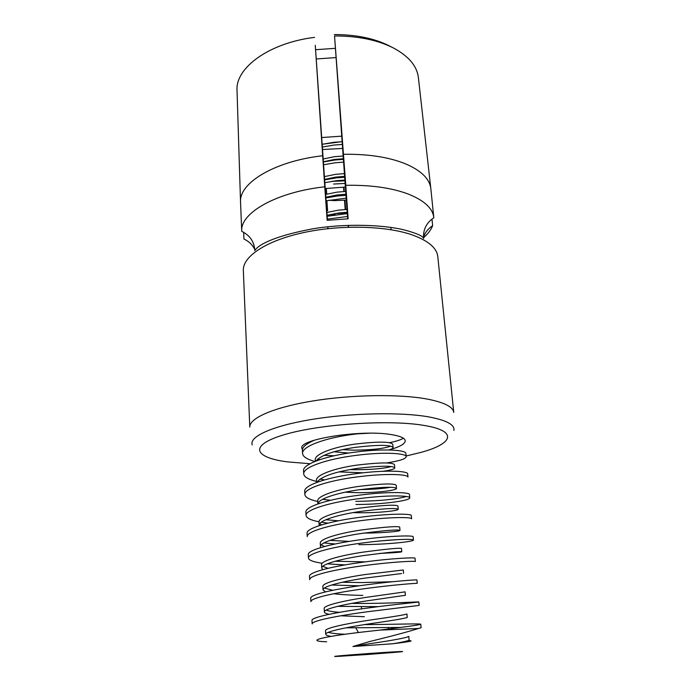 <?xml version="1.0" encoding="UTF-8"?>
<svg xmlns="http://www.w3.org/2000/svg" width="691" height="691" viewBox="0 0 691 691"><rect width="100%" height="100%" fill="white"/><g stroke="black" fill="none" stroke-linecap="round" stroke-linejoin="round"><path stroke-width="1.04" d="M437.792 256.551C436.833 247.939 428.282 240.71 412.112 234.871C385.664 225.637 339.868 224.558 302.779 232.763C265.612 240.943 242.558 256.724 243.344 270.483L249.788 427.098C249.175 418.245 273.645 407.345 312.937 400.944C352.151 394.526 400.322 393.922 427.72 399.165C444.443 402.499 453.123 406.93 453.754 412.475L437.792 256.551M345.785 185.309L348.134 218.822L327.154 220.308L324.761 186.795C275.925 192.141 239.829 213.251 241.738 231.355C249.701 235.242 254.055 241.418 254.772 249.909L254.798 250.583C258.857 243.724 277.791 235.458 311.848 228.989C345.068 223.158 384.628 224.748 404.969 230.138C421.536 234.612 423.238 237.229 423.635 238.525L423.566 237.963C423.091 229.455 426.502 222.727 433.818 217.786L430.813 188.427C429.543 178.727 421.061 170.513 405.367 163.767C388.722 157.09 368.087 153.929 343.453 154.283L345.785 185.309C370.661 184.868 391.477 187.779 408.243 194.041C424.257 200.468 432.782 208.337 433.81 217.665M423.505 237.186C425.164 232.392 428.204 228.566 432.644 225.698C430.994 229.853 427.962 233.852 423.54 237.695L423.281 237.92M453.883 430.458C454.963 424.706 446.395 420.154 428.195 416.803C400.27 411.931 350.518 412.976 311.183 419.541C271.753 426.097 248.976 436.755 252.224 444.918M343.453 154.283L334.539 35.958C357.895 35.941 377.554 39.957 393.507 48.016C408.614 56.144 416.898 65.921 418.357 77.332L418.409 77.798M243.655 232.331L243.94 239.034C248.596 241.194 252.085 244.407 254.409 248.7M327.439 220.274L315.277 45.312L324.761 186.795M389.914 449.625C400.037 446.801 405.142 443.847 405.228 440.763C404.874 438.042 400.089 435.961 390.864 434.518C360.909 429.413 298.434 439.346 301.855 448.174L302.425 449.599M406.135 455.991L421.372 452.285C453.305 443.587 458.444 430.856 423.497 425.345C388.679 419.402 319.225 424.084 283.949 434.794C248.216 445.41 254.081 457.615 287.516 461.882L310.017 463.721M241.738 231.355L240.537 202.066C238.939 183.003 274.577 161.141 322.637 155.751M431.97 219.073L432.644 225.698M327.897 228.661L327.724 226.803M328.009 228.643L327.88 226.786M347.668 218.831L334.539 35.958M348.29 227.201L348.152 225.344M348.489 227.201L348.411 225.335M343.548 187.339L343.859 191.502M344.507 200.269L345.198 209.511M343.945 187.287L344.265 191.485M344.939 200.226L345.655 209.494M326.342 188.548L326.722 194.154M326.921 196.952L326.955 197.479M326.903 200.623L327.586 210.712M314.552 37.366C269.041 42.92 235.398 67.882 237.022 90.331L240.537 202.109M391.089 229.732L390.881 227.425M334.366 34.55C357.117 34.628 376.068 38.731 391.218 46.876M323.984 455.326L334.332 455.775M325.262 188.539L345.284 187.08M341.535 136.162L321.73 137.552M323.423 161.729L334.513 159.44L343.177 158.775M345.008 183.443L333.554 184.031M323.233 158.99L334.314 156.702L342.978 156.036M344.818 180.861L331.55 181.379M392.782 643.762C403.44 642.025 408.873 640.747 409.098 639.918L408.804 636.394C406.861 637.75 393.74 640.203 369.452 643.753L352.937 646.508L392.782 643.762C409.124 641.784 414.548 640.756 409.063 640.695M368.027 624.033C392.186 620.578 405.254 618.385 407.232 617.46L406.939 613.979C404.961 614.826 391.901 616.968 367.767 620.406C344.8 623.938 324.882 628.162 325.513 630.797L325.729 634.303C325.098 631.738 345.034 627.575 368.027 624.033M366.36 600.945L405.384 595.288L405.099 591.85L366.1 597.361C343.28 600.833 323.518 605.437 324.174 608.495L324.39 611.958C323.733 608.97 343.522 604.418 366.36 600.945M325.47 591.867L323.06 589.889C322.386 586.486 342.019 581.563 364.718 578.151L401.618 573.556M323.06 589.889L322.852 586.46C322.179 582.997 341.786 578.022 364.459 574.618L403.276 569.989L403.561 573.383M322.844 569.6L321.756 568.088C321.056 564.288 340.542 559.002 363.095 555.65C386.805 552.498 399.692 551.202 401.756 551.755C401.005 552.273 393.585 552.826 379.48 553.422M321.756 568.088L321.548 564.711C320.849 560.842 340.309 555.504 362.844 552.161C386.528 549.025 399.407 547.773 401.48 548.404L401.756 551.755M320.823 547.505L320.46 546.564C319.743 542.366 339.082 536.726 361.497 533.443C385.06 530.386 397.886 529.375 399.977 530.394C400.426 531.293 383.263 533.046 363.846 533.081M320.46 546.564L320.261 543.221C319.544 538.971 338.858 533.271 361.246 529.997C384.783 526.957 397.601 525.981 399.7 527.078L399.977 530.394M319.225 525.592L319.182 525.298C318.447 520.72 337.64 514.735 359.907 511.513C383.332 508.55 396.098 507.816 398.215 509.293C398.647 510.675 378.599 513.119 356.979 512.705L353.351 512.601M319.182 525.298L318.983 521.999C318.249 517.369 337.415 511.323 359.666 508.11C383.064 505.164 395.822 504.465 397.947 506.019L398.215 509.293M317.938 503.869C318.257 498.911 336.914 492.959 358.353 489.859C381.631 486.991 394.336 486.516 396.479 488.442C396.945 490.256 377.053 493.063 355.545 492.631L345.405 492.191M317.895 503.886L317.722 501.035C316.97 496.034 335.999 489.651 358.102 486.499C381.363 483.648 394.06 483.216 396.211 485.212L396.479 488.442M390.234 487.345C382.918 488.658 372.915 489.401 360.244 489.573M316.884 482.335C321.03 476.557 334.34 471.936 356.806 468.472C379.946 465.699 392.592 465.492 394.76 467.85C394.742 469.042 390.795 470.191 382.918 471.288M363.069 472.799L339.143 471.901M316.608 482.439L316.478 480.323C315.709 474.959 334.591 468.248 356.565 465.155C379.679 462.391 392.324 462.227 394.501 464.654L394.76 467.85M391.192 466.563C383.315 468.688 370.894 469.742 353.913 469.716L350.104 469.595M316.02 460.992C321.134 455.11 334.219 450.567 355.286 447.353C378.279 444.667 390.873 444.719 393.067 447.5C393.144 448.312 391.667 449.15 388.644 450.005M315.338 461.26L315.251 459.852C314.465 454.142 333.209 447.112 355.044 444.08C378.02 441.411 390.614 441.497 392.808 444.348L393.067 447.5M390.674 446.136C383.41 448.779 370.696 450.117 352.522 450.143L342.719 449.66M369.452 433.205L357.221 433.827M327.093 215.298L338.383 213.027L347.176 212.267M326.903 212.465L338.175 210.185L346.96 209.433M325.858 197.237L337.078 194.957L345.82 194.231M325.668 194.439L336.871 192.158L345.612 191.433M324.64 179.384L335.791 177.095L344.481 176.404M346.26 200.07L334.738 200.632L328.7 200.26M324.45 176.611L335.584 174.331L344.273 173.64M330.885 636.376C327.482 635.763 325.763 635.072 325.729 634.303M345.094 634.269C337.45 633.941 331.818 633.31 328.208 632.377M364.39 616.709L340.793 615.802M329.046 614.299C325.979 613.591 324.425 612.805 324.39 611.958M339.48 612.347C333.269 611.846 328.83 611.094 326.169 610.101M362.87 595.409C351.149 595.219 341.406 594.649 333.641 593.716M332.751 590.269L324.39 588.084M327.992 568.296L322.766 566.326M324.407 546.477L321.255 544.836M321.583 524.849L319.821 523.605M319.268 503.411L318.43 502.625M348.86 453.063L334.064 451.784M335.334 214.763L330.402 214.478M327.724 197.566L325.867 197.341M367.344 654.498L397.092 652.174C411.482 650.887 395.952 651.578 369.849 653.444C342.641 655.37 324.917 657.081 340.05 656.26L367.344 654.498M326.653 641.775C301.967 641.049 327.214 635.91 369.072 631.298L379.661 630.106L418.496 628.49C407.966 631.807 391.607 636.178 369.426 641.602L352.937 646.508M322.205 144.298L333.736 142.311L341.941 141.724M322.395 147.045L333.934 145.058L342.14 144.471M323.44 161.97L335.014 159.992L343.22 159.379M323.63 164.752L335.221 162.774L343.418 162.16M324.666 179.859L336.31 177.881L344.55 177.25M324.865 182.674L336.517 180.696L344.757 180.057M347.228 213.009L334.669 213.614M325.91 197.954L337.614 195.976L345.906 195.32M326.1 200.805L346.113 198.162M327.163 216.266L347.271 213.605M327.361 219.142L347.487 216.482M314.82 461.476C306.908 459.265 302.822 456.613 302.563 453.503C301.561 446.395 326.022 437.567 354.829 434.129L361.436 433.361M403.294 438.172C401.082 439.813 396.384 441.316 389.197 442.706M316.547 481.446C308.264 479.399 303.98 476.885 303.72 473.905L303.539 470.701C302.546 463.981 327.163 455.507 356.124 452.009C383.617 448.416 405.954 449.996 405.911 453.417L406.187 456.596C405.988 458.902 399.294 461.035 386.105 463.005M303.72 473.905C302.727 467.263 327.37 458.85 356.366 455.343C383.885 451.75 406.239 453.244 406.187 456.596M304.878 494.557L304.696 491.31C303.729 485.065 328.527 477.023 357.679 473.456C385.336 469.82 407.776 470.925 407.69 473.862L407.966 477.075C408.061 474.225 385.613 473.188 357.921 476.833C328.743 480.409 303.919 488.382 304.878 494.557C305.137 497.321 309.43 499.636 317.756 501.511M318.983 521.817C310.613 520.116 306.303 518 306.061 515.46L305.88 512.178C304.93 506.417 329.918 498.816 359.242 495.179C387.09 491.491 409.625 492.122 409.487 494.557L409.772 497.814C410.376 500.491 384.066 504.499 355.96 504.473M406.498 496.475C396.625 499.334 379.713 500.966 355.744 501.372M306.061 515.46C305.12 509.777 330.134 502.245 359.493 498.6C387.357 494.903 409.918 495.456 409.772 497.814M360.832 517.179C388.852 513.448 411.499 513.586 411.309 515.503L411.603 518.803C411.793 516.963 389.137 516.903 361.082 520.643C331.542 524.365 306.338 531.431 307.253 536.622L307.063 533.297C306.148 528.028 331.317 520.884 360.832 517.179M322.213 563.26C313.291 561.93 308.713 560.194 308.462 558.043L308.272 554.674C307.374 549.915 332.742 543.247 362.447 539.464C390.648 535.68 413.391 535.309 413.158 536.717L413.451 540.051C413.952 541.589 387.245 544.629 358.819 544.672M396.168 539.74L380.162 540.932M308.462 558.043C307.564 553.361 332.967 546.771 362.697 542.971C390.933 539.179 413.684 538.73 413.451 540.051M364.079 562.033C392.462 558.207 415.308 557.317 415.023 558.181L415.317 561.567C415.611 560.781 392.747 561.757 364.338 565.583C334.409 569.462 308.817 575.577 309.689 579.732L309.49 576.32C308.618 572.088 334.176 565.894 364.079 562.033M365.211 561.878L335.066 561.247M365.729 584.906C394.302 581.027 417.252 579.611 416.915 579.922L417.217 583.342C417.554 583.118 394.596 584.621 365.988 588.507C335.869 592.463 310.078 598.078 310.924 601.697L310.734 598.242C309.879 594.536 335.636 588.844 365.729 584.906M392.358 581.753L361.514 582.565L342.2 582.263M418.832 601.93L419.135 605.402L367.672 611.725C337.346 615.759 311.356 620.863 312.177 623.93L311.986 620.44C311.157 617.279 337.113 612.096 367.405 608.071C396.168 604.15 419.221 602.181 418.832 601.93C419.187 601.757 391.892 603.338 363.008 603.468L351.987 603.398M378.383 606.612L337.415 606.361M326.567 194.188L325.642 194.119M330.721 196.995L327.456 196.814M311.891 441.324L311.434 441.169M319.907 459.601L317.635 459.135M302.563 453.503L302.39 450.333C302.2 447.094 306.303 443.682 314.69 440.089M324.571 479.865L319.916 479.096M330.548 500.284L322.585 499.299M338.564 520.815L325.806 519.736M327.914 523.122L321.28 522.232M349.491 541.39L329.832 540.397M335.23 543.981L323.906 542.919M345.353 564.901L327.189 563.856M359.363 585.813L331.49 585.018M379.661 630.106C405.47 626.953 419.169 624.992 420.767 624.223C421.078 623.412 393.568 624.457 364.511 624.612L364.459 624.612M400.452 627.454L346.018 627.825M344.792 180.524L332.518 181.232M322.196 144.272L341.933 141.655M418.496 628.49L421.078 627.73L420.767 624.223M342.425 148.461L322.567 149.524M335.835 57.595L316.228 58.977M418.357 77.332L430.813 188.427M237.022 90.331L240.537 202.066M315.58 49.709L335.161 48.335M403.881 642.328L404.365 641.619M355.813 627.92L358.43 632.567M361.168 606.75L361.782 608.875M388.031 629L388.567 627.696"/></g></svg>
